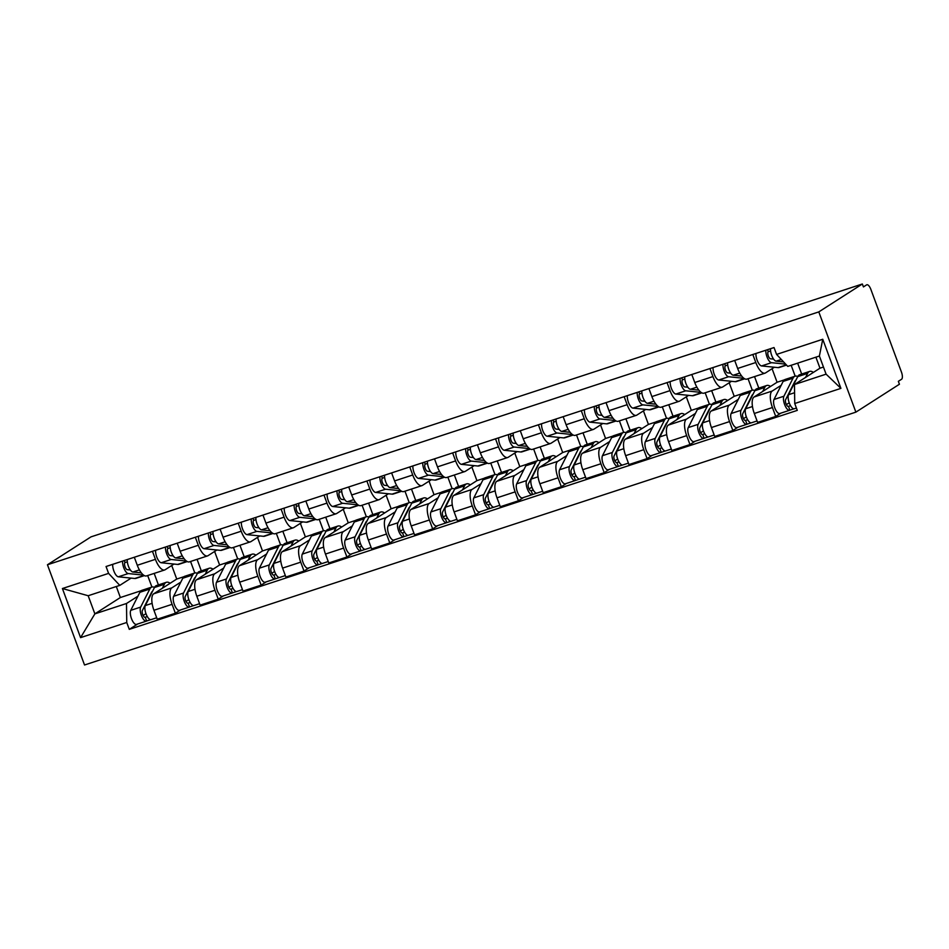 <?xml version="1.0" encoding="UTF-8"?>
<svg xmlns="http://www.w3.org/2000/svg" width="949" height="949" viewBox="0 0 949 949"><rect width="100%" height="100%" fill="white"/><g stroke="black" fill="none" stroke-linecap="round" stroke-linejoin="round"><path stroke-width="1.42" d="M866.84 284.771A6.263 2.384 71.8 0 0 866.627 284.866L866.84 284.771A6.263 2.384 71.8 0 1 870.862 289.398L901.455 372.103A6.263 2.384 71.8 0 1 901.55 379.268L898.347 381.32L899.427 384.238L855.879 412.139L818.797 311.901L47.45 564.762L91.009 536.861L862.344 284L818.797 311.901M47.45 564.762L84.532 665L855.879 412.139M862.344 284L863.436 286.918L866.627 284.866M171.722 565.521L176.728 579.056L153.714 593.801A14.389 5.48 71.8 0 0 153.94 610.278L157.237 619.199L175.375 613.244L172.077 604.335A14.389 5.48 -108.2 0 1 171.852 587.846L180.808 582.117M155.422 559.329L137.285 565.272A14.389 5.48 71.8 0 0 146.514 575.913L164.663 569.969A14.389 5.48 -108.2 0 1 155.422 559.329L152.457 551.31M137.285 565.272L134.319 557.253M180.524 609.946L175.375 613.244M197.06 559.341L201.307 570.847M174.011 564.05L165.15 569.732A14.389 5.48 -108.2 0 1 164.663 569.969M194.818 572.982L190.559 561.476M214.604 551.464L219.61 564.999L196.597 579.744A14.389 5.48 71.8 0 0 196.823 596.221L200.12 605.142L218.258 599.187L214.96 590.278A14.389 5.48 -108.2 0 1 214.735 573.789L223.691 568.06M177.202 543.196L180.168 551.215A14.389 5.48 71.8 0 0 189.397 561.855L207.546 555.9A14.389 5.48 -108.2 0 1 198.317 545.272L195.34 537.253M223.406 595.889L218.258 599.187M239.943 545.284L244.19 556.79M216.894 549.993L208.033 555.675A14.389 5.48 -108.2 0 1 207.546 555.9M237.701 558.925L233.442 547.419M257.487 537.407L262.493 550.942L239.48 565.687A14.389 5.48 71.8 0 0 239.706 582.164L243.003 591.085L261.141 585.13L257.843 576.221A14.389 5.48 -108.2 0 1 257.618 559.732L266.574 554.002M220.085 529.139L223.051 537.158A14.389 5.48 71.8 0 0 232.28 547.798L250.429 541.843A14.389 5.48 -108.2 0 1 241.2 531.215L238.223 523.196M266.289 581.832L261.141 585.13M282.826 531.226L287.072 542.733M259.777 535.936L250.916 541.618A14.389 5.48 -108.2 0 1 250.429 541.843M280.584 544.868L276.325 533.362M300.37 523.35L305.376 536.885L282.363 551.63A14.389 5.48 71.8 0 0 282.588 568.107L285.886 577.028L304.024 571.073L300.726 562.164A14.389 5.48 -108.2 0 1 300.501 545.675L309.457 539.934M262.968 515.082L265.934 523.101A14.389 5.48 71.8 0 0 275.163 533.741L293.312 527.786A14.389 5.48 -108.2 0 1 284.083 517.158L281.106 509.139M309.172 567.775L304.024 571.073M325.709 517.169L329.955 528.676M302.66 521.879L293.799 527.561A14.389 5.48 -108.2 0 1 293.312 527.786M323.467 530.811L319.208 519.293M343.253 509.293L348.259 522.828L325.246 537.561A14.389 5.48 71.8 0 0 325.471 554.05L328.769 562.971L346.907 557.016L343.609 548.107A14.389 5.48 -108.2 0 1 343.384 531.618L352.34 525.876M305.851 501.025L308.816 509.044A14.389 5.48 71.8 0 0 318.045 519.684L336.195 513.729A14.389 5.48 -108.2 0 1 326.966 503.1L323.989 495.07M352.055 553.718L346.907 557.016M368.592 503.112L372.838 514.619M345.543 507.822L336.681 513.504A14.389 5.48 -108.2 0 1 336.195 513.729M366.35 516.754L362.091 505.236M386.136 495.236L391.142 508.771L368.129 523.504A14.389 5.48 71.8 0 0 368.354 539.993L371.652 548.913L389.79 542.958L386.492 534.05A14.389 5.48 -108.2 0 1 386.267 517.561L395.223 511.819M348.734 486.967L351.699 494.987A14.389 5.48 71.8 0 0 360.928 505.627L379.078 499.672A14.389 5.48 -108.2 0 1 369.849 489.043L366.872 481.013M394.938 539.661L389.79 542.958M411.475 489.055L415.721 500.562M388.426 493.765L379.564 499.447A14.389 5.48 -108.2 0 1 379.078 499.672M409.233 502.697L404.974 491.179M429.019 481.179L434.025 494.702L411.012 509.447A14.389 5.48 71.8 0 0 411.237 525.936L414.535 534.845L432.673 528.901L429.375 519.993A14.389 5.48 -108.2 0 1 429.15 503.504L438.106 497.762M391.617 472.91L394.582 480.929A14.389 5.48 71.8 0 0 403.811 491.57L421.961 485.615A14.389 5.48 -108.2 0 1 412.732 474.986L409.754 466.955M437.821 525.604L432.673 528.901M454.357 474.998L458.604 486.505M431.309 479.708L422.447 485.378A14.389 5.48 -108.2 0 1 421.961 485.615M452.115 488.64L447.857 477.122M471.902 467.122L476.908 480.645L453.895 495.39A14.389 5.48 71.8 0 0 454.12 511.879L457.418 520.787L475.556 514.844L472.258 505.936A14.389 5.48 -108.2 0 1 472.033 489.447L480.989 483.705M434.5 458.853L437.465 466.872A14.389 5.48 71.8 0 0 446.694 477.501L464.844 471.558A14.389 5.48 -108.2 0 1 455.615 460.917L452.637 452.898M480.704 511.547L475.556 514.844M497.24 460.941L501.487 472.448M474.192 465.651L465.33 471.321A14.389 5.48 -108.2 0 1 464.844 471.558M494.998 474.583L490.74 463.065M514.785 453.064L519.791 466.588L496.778 481.333A14.389 5.48 71.8 0 0 497.003 497.822L500.301 506.73L518.439 500.787L515.141 491.879A14.389 5.48 -108.2 0 1 514.916 475.39L523.872 469.648M477.383 444.796L480.348 452.815A14.389 5.48 71.8 0 0 489.577 463.444L507.727 457.501A14.389 5.48 -108.2 0 1 498.498 446.86L495.52 438.841M523.587 497.49L518.439 500.787M540.123 446.884L544.37 458.391M517.075 451.594L508.213 457.264A14.389 5.48 -108.2 0 1 507.727 457.501M537.881 460.526L533.635 449.007M557.668 438.996L562.674 452.531L539.661 467.276A14.389 5.48 71.8 0 0 539.886 483.765L543.184 492.673L561.322 486.73L558.024 477.81A14.389 5.48 -108.2 0 1 557.798 461.333L566.755 455.591M520.266 430.739L523.231 438.758A14.389 5.48 71.8 0 0 532.46 449.387L550.61 443.444A14.389 5.48 -108.2 0 1 541.381 432.803L538.403 424.784M566.47 483.432L561.322 486.73M583.006 432.827L587.253 444.334M559.957 437.525L551.096 443.207A14.389 5.48 -108.2 0 1 550.61 443.444M580.764 446.457L576.518 434.95M600.551 424.938L605.557 438.474L582.544 453.219A14.389 5.48 71.8 0 0 582.769 469.708L586.067 478.616L604.205 472.673L600.907 463.753A14.389 5.48 -108.2 0 1 600.681 447.276L609.638 441.534M563.148 416.67L566.114 424.701A14.389 5.48 71.8 0 0 575.343 435.33L593.493 429.387A14.389 5.48 -108.2 0 1 584.264 418.746L581.286 410.727M609.353 469.375L604.205 472.673M625.889 418.77L630.148 430.277M602.84 423.468L593.979 429.15A14.389 5.48 -108.2 0 1 593.493 429.387M623.647 432.4L619.4 420.893M643.434 410.881L648.44 424.417L625.427 439.162A14.389 5.48 71.8 0 0 625.652 455.65L628.95 464.559L647.088 458.616L643.79 449.696A14.389 5.48 -108.2 0 1 643.564 433.219L652.521 427.477M606.031 402.613L608.997 410.644A14.389 5.48 71.8 0 0 618.226 421.273L636.376 415.33A14.389 5.48 -108.2 0 1 627.147 404.689L624.169 396.67M652.236 455.318L647.088 458.616M668.772 404.713L673.031 416.22M645.723 409.41L636.862 415.093A14.389 5.48 -108.2 0 1 636.376 415.33M666.53 418.343L662.283 406.836M686.317 396.824L691.323 410.359L668.31 425.105A14.389 5.48 71.8 0 0 668.535 441.593L671.833 450.502L689.97 444.559L686.673 435.638A14.389 5.48 -108.2 0 1 686.447 419.161L695.403 413.42M648.914 388.556L651.88 396.587A14.389 5.48 71.8 0 0 661.109 407.216L679.259 401.273A14.389 5.48 -108.2 0 1 670.03 390.632L667.052 382.613M695.119 441.249L689.97 444.559M711.655 390.656L715.914 402.162M688.606 395.353L679.745 401.036A14.389 5.48 -108.2 0 1 679.259 401.273M709.413 404.286L705.166 392.779M729.2 382.767L734.206 396.302L711.192 411.047A14.389 5.48 71.8 0 0 711.418 427.536L714.716 436.445L732.853 430.502L729.556 421.581A14.389 5.48 -108.2 0 1 729.33 405.104L738.286 399.363M691.797 374.499L694.763 382.518A14.389 5.48 71.8 0 0 703.992 393.159L722.142 387.216A14.389 5.48 -108.2 0 1 712.913 376.575L709.935 368.556M738.002 427.192L732.853 430.502M754.538 376.587L758.797 388.105M731.489 381.296L722.628 386.978A14.389 5.48 -108.2 0 1 722.142 387.216M752.296 390.229L748.049 378.722M772.083 368.71L777.089 382.245L754.075 396.99A14.389 5.48 71.8 0 0 754.301 413.479L757.599 422.388L775.736 416.445L772.439 407.524A14.389 5.48 -108.2 0 1 772.213 391.035L781.169 385.306M734.68 360.442L737.646 368.461A14.389 5.48 71.8 0 0 746.875 379.102L765.024 373.159A14.389 5.48 -108.2 0 1 755.795 362.518L752.818 354.499M780.885 413.135L775.736 416.445M797.646 363.159L801.68 374.048M774.372 367.239L765.511 372.921A14.389 5.48 -108.2 0 1 765.024 373.159M795.179 376.172L791.158 365.294M777.089 382.245L784.408 379.849M734.206 396.302L741.525 393.906M691.323 410.359L698.642 407.963M648.44 424.417L655.759 422.02M605.557 438.474L612.876 436.077M562.674 452.531L569.993 450.134M519.791 466.588L527.11 464.191M476.908 480.645L484.227 478.249M434.025 494.702L441.344 492.306M391.142 508.771L398.461 506.363M348.259 522.828L355.578 520.42M305.376 536.885L312.696 534.477M262.493 550.942L269.813 548.546M219.61 564.999L226.93 562.603M176.728 579.056L184.047 576.66M116.3 586.518L120.369 597.526L94.876 613.861L126.49 603.493L137.925 596.174M120.369 597.526L141.164 590.717M131.128 578.107L119.788 585.379L88.174 595.735L94.876 613.861L80.57 637.633L62.409 588.534L108.589 573.386L119.788 585.379M151.935 587.04L147.676 575.533M815.903 357.18L819.972 368.188L794.479 384.523L826.093 374.155L819.39 356.029L787.777 366.397L776.579 354.416L774.028 347.548L106.051 566.517L108.589 573.386M776.579 354.416L822.759 339.267L840.921 388.366L794.74 403.515L794.479 384.523M126.49 603.493L126.751 622.485L129.289 629.353L797.279 410.383L794.74 403.515M126.751 622.485L80.57 637.633M819.972 368.188L823.459 367.049M137.641 624.003L129.289 629.353M154.177 573.398L158.424 584.916M62.409 588.534L88.174 595.735M826.093 374.155L840.921 388.366M819.39 356.029L822.759 339.267M141.342 572.888L132.931 572.022A7.817 2.977 -108.2 0 1 128.934 567.455A7.817 2.977 -108.2 0 1 127.296 559.554M130.357 569.981L127.249 569.661A3.76 1.435 -108.2 0 1 124.924 566.387A3.76 1.435 -108.2 0 1 125.031 562.567L127.344 561.808M144.367 575.616L136.004 578.356A18.778 7.153 -108.2 0 1 134.782 578.487L118.352 576.802A7.817 2.977 -108.2 0 1 114.366 572.223A7.817 2.977 -108.2 0 1 112.729 564.335M143.56 575.13L128.257 573.552A7.817 2.977 -108.2 0 1 124.26 568.985A7.817 2.977 -108.2 0 1 122.623 561.084M125.031 562.567L124.283 560.551M152.611 591.168A14.71 5.599 71.8 0 0 151.496 592.484L142.374 610.539A3.76 1.435 71.8 0 0 142.825 614.798A3.76 1.435 71.8 0 0 145.114 617.277A3.76 1.435 71.8 0 0 145.244 617.218L146.644 621.014A7.817 2.977 71.8 0 1 146.383 621.144L136.49 624.383A7.817 2.977 71.8 0 1 131.709 619.211A7.817 2.977 71.8 0 1 130.76 610.337L139.894 592.283A18.778 7.153 71.8 0 1 141.935 590.314L151.828 587.075A18.778 7.153 71.8 0 0 149.788 589.044L140.654 607.099A7.817 2.977 71.8 0 0 141.603 615.972A7.817 2.977 71.8 0 0 146.383 621.144M154.521 587.395A18.778 7.153 71.8 0 0 151.828 587.075M145.98 613.647L143.133 615.474M147.297 616.542L144.972 617.301M170.156 583.255A18.778 7.153 71.8 0 0 166.395 582.295L156.502 585.545A18.778 7.153 71.8 0 0 154.462 587.514L145.327 605.557A7.817 2.977 71.8 0 0 146.276 614.442A7.817 2.977 71.8 0 0 151.057 619.614L156.704 617.763M166.395 582.295A18.778 7.153 71.8 0 0 164.355 584.264L162.326 588.273M150.761 619.661L146.644 621.014M184.225 558.831L175.814 557.965A7.817 2.977 -108.2 0 1 171.816 553.397A7.817 2.977 -108.2 0 1 170.179 545.497M173.24 555.924L170.132 555.604A3.76 1.435 -108.2 0 1 167.807 552.33A3.76 1.435 -108.2 0 1 167.914 548.51L170.227 547.751M187.25 561.559L178.887 564.299A18.778 7.153 -108.2 0 1 177.665 564.43L161.235 562.745A7.817 2.977 -108.2 0 1 157.249 558.166A7.817 2.977 -108.2 0 1 155.612 550.278M186.443 561.061L171.14 559.495A7.817 2.977 -108.2 0 1 167.143 554.928A7.817 2.977 -108.2 0 1 165.506 547.027M167.914 548.51L167.166 546.482M227.108 544.773L218.697 543.907A7.817 2.977 -108.2 0 1 214.699 539.34A7.817 2.977 -108.2 0 1 213.062 531.44M216.123 541.867L213.015 541.547A3.76 1.435 -108.2 0 1 210.69 538.273A3.76 1.435 -108.2 0 1 210.797 534.453L213.11 533.694M230.132 547.502L221.769 550.242A18.778 7.153 -108.2 0 1 220.548 550.373L204.118 548.688A7.817 2.977 -108.2 0 1 200.132 544.109A7.817 2.977 -108.2 0 1 198.495 536.221M229.326 547.004L214.023 545.438A7.817 2.977 -108.2 0 1 210.026 540.871A7.817 2.977 -108.2 0 1 208.389 532.97M210.797 534.453L210.049 532.425M269.99 530.716L261.58 529.85A7.817 2.977 -108.2 0 1 257.582 525.283A7.817 2.977 -108.2 0 1 255.945 517.383M259.006 527.81L255.898 527.49A3.76 1.435 -108.2 0 1 253.573 524.216A3.76 1.435 -108.2 0 1 253.68 520.384L255.993 519.625M273.015 533.445L264.652 536.185A18.778 7.153 -108.2 0 1 263.431 536.304L247.001 534.631A7.817 2.977 -108.2 0 1 243.015 530.052A7.817 2.977 -108.2 0 1 241.378 522.164M272.209 532.947L256.906 531.381A7.817 2.977 -108.2 0 1 252.909 526.814A7.817 2.977 -108.2 0 1 251.271 518.913M253.68 520.384L252.932 518.368M195.494 577.111A14.71 5.599 71.8 0 0 194.379 578.427L185.257 596.47A3.76 1.435 71.8 0 0 185.707 600.741A3.76 1.435 71.8 0 0 187.997 603.22A3.76 1.435 71.8 0 0 188.127 603.161L189.527 606.957A7.817 2.977 71.8 0 1 189.266 607.087L179.373 610.326A7.817 2.977 71.8 0 1 174.592 605.154A7.817 2.977 71.8 0 1 173.643 596.28L182.777 578.226A18.778 7.153 71.8 0 1 184.818 576.257L194.711 573.018A18.778 7.153 71.8 0 0 192.671 574.987L183.537 593.042A7.817 2.977 71.8 0 0 184.486 601.915A7.817 2.977 71.8 0 0 189.266 607.087M197.404 573.338A18.778 7.153 71.8 0 0 194.711 573.018M188.863 599.59L186.016 601.417M190.18 602.485L187.855 603.244M213.039 569.198A18.778 7.153 71.8 0 0 209.278 568.237L199.385 571.488A18.778 7.153 71.8 0 0 197.345 573.457L188.21 591.5A7.817 2.977 71.8 0 0 189.159 600.385A7.817 2.977 71.8 0 0 193.94 605.557L199.587 603.706M209.278 568.237A18.778 7.153 71.8 0 0 207.238 570.207L205.209 574.216M193.655 605.604L189.527 606.957M238.377 563.054A14.71 5.599 71.8 0 0 237.262 564.37L228.14 582.413A3.76 1.435 71.8 0 0 228.59 586.684A3.76 1.435 71.8 0 0 230.88 589.163A3.76 1.435 71.8 0 0 231.01 589.104L232.41 592.9A7.817 2.977 71.8 0 1 232.149 593.03L222.256 596.269A7.817 2.977 71.8 0 1 217.475 591.097A7.817 2.977 71.8 0 1 216.526 582.223L225.66 564.169A18.778 7.153 71.8 0 1 227.701 562.199L237.594 558.961A18.778 7.153 71.8 0 0 235.554 560.93L226.42 578.973A7.817 2.977 71.8 0 0 227.369 587.858A7.817 2.977 71.8 0 0 232.149 593.03M240.287 559.281A18.778 7.153 71.8 0 0 237.594 558.961M231.746 585.533L228.899 587.36M233.063 588.427L230.737 589.187M255.922 555.141A18.778 7.153 71.8 0 0 252.161 554.18L242.268 557.431A18.778 7.153 71.8 0 0 240.227 559.4L231.093 577.443A7.817 2.977 71.8 0 0 232.042 586.316A7.817 2.977 71.8 0 0 236.823 591.5L242.47 589.649M252.161 554.18A18.778 7.153 71.8 0 0 250.121 556.15L248.092 560.159M236.538 591.547L232.41 592.9M281.26 548.996A14.71 5.599 71.8 0 0 280.145 550.313L271.023 568.356A3.76 1.435 71.8 0 0 271.473 572.615A3.76 1.435 71.8 0 0 273.763 575.106A3.76 1.435 71.8 0 0 273.893 575.047L275.293 578.843A7.817 2.977 71.8 0 1 275.032 578.973L265.139 582.212A7.817 2.977 71.8 0 1 260.358 577.039A7.817 2.977 71.8 0 1 259.409 568.166L268.543 550.112A18.778 7.153 71.8 0 1 270.584 548.142L280.477 544.904A18.778 7.153 71.8 0 0 278.437 546.873L269.302 564.916A7.817 2.977 71.8 0 0 270.251 573.801A7.817 2.977 71.8 0 0 275.032 578.973M283.17 545.224A18.778 7.153 71.8 0 0 280.477 544.904M274.629 571.476L271.782 573.303M275.945 574.37L273.62 575.13M298.805 541.084A18.778 7.153 71.8 0 0 295.044 540.123L285.151 543.374A18.778 7.153 71.8 0 0 283.11 545.331L273.976 563.386A7.817 2.977 71.8 0 0 274.925 572.259A7.817 2.977 71.8 0 0 279.706 577.431L285.352 575.58M295.044 540.123A18.778 7.153 71.8 0 0 293.004 542.093L290.975 546.102M279.421 577.49L275.293 578.843M312.873 516.659L304.463 515.793A7.817 2.977 -108.2 0 1 300.465 511.226A7.817 2.977 -108.2 0 1 298.828 503.326M301.889 513.753L298.781 513.433A3.76 1.435 -108.2 0 1 296.456 510.159A3.76 1.435 -108.2 0 1 296.562 506.327L298.876 505.568M315.898 519.388L307.535 522.128A18.778 7.153 -108.2 0 1 306.313 522.247L289.884 520.562A7.817 2.977 -108.2 0 1 285.898 515.995A7.817 2.977 -108.2 0 1 284.261 508.095M315.092 518.889L299.789 517.324A7.817 2.977 -108.2 0 1 295.791 512.757A7.817 2.977 -108.2 0 1 294.154 504.856M296.562 506.327L295.815 504.31M355.756 502.59L347.346 501.736A7.817 2.977 -108.2 0 1 343.348 497.169A7.817 2.977 -108.2 0 1 341.711 489.269M344.772 499.696L341.664 499.376A3.76 1.435 -108.2 0 1 339.339 496.102A3.76 1.435 -108.2 0 1 339.445 492.27L341.759 491.511M358.781 505.331L350.418 508.071A18.778 7.153 -108.2 0 1 349.196 508.19L332.767 506.505A7.817 2.977 -108.2 0 1 328.781 501.938A7.817 2.977 -108.2 0 1 327.144 494.038M357.975 504.832L342.672 503.267A7.817 2.977 -108.2 0 1 338.674 498.7A7.817 2.977 -108.2 0 1 337.037 490.799M339.445 492.27L338.698 490.253M324.143 534.939A14.71 5.599 71.8 0 0 323.028 536.244L313.905 554.299A3.76 1.435 71.8 0 0 314.356 558.558A3.76 1.435 71.8 0 0 316.646 561.049A3.76 1.435 71.8 0 0 316.776 560.989L318.176 564.785A7.817 2.977 71.8 0 1 317.915 564.916L308.022 568.154A7.817 2.977 71.8 0 1 303.241 562.982A7.817 2.977 71.8 0 1 302.292 554.109L311.426 536.055A18.778 7.153 71.8 0 1 313.467 534.085L323.36 530.847A18.778 7.153 71.8 0 0 321.32 532.816L312.197 550.859A7.817 2.977 71.8 0 0 313.134 559.732A7.817 2.977 71.8 0 0 317.915 564.916M326.053 531.167A18.778 7.153 71.8 0 0 323.36 530.847M317.512 557.419L314.665 559.246M318.828 560.313L316.503 561.073M341.687 527.027A18.778 7.153 71.8 0 0 337.927 526.066L328.034 529.317A18.778 7.153 71.8 0 0 325.993 531.274L316.859 549.329A7.817 2.977 71.8 0 0 317.808 558.202A7.817 2.977 71.8 0 0 322.589 563.374L328.235 561.523M337.927 526.066A18.778 7.153 71.8 0 0 335.887 528.035L333.858 532.045M322.304 563.433L318.176 564.785M367.026 520.882A14.71 5.599 71.8 0 0 365.911 522.187L356.788 540.242A3.76 1.435 71.8 0 0 357.239 544.501A3.76 1.435 71.8 0 0 359.529 546.992A3.76 1.435 71.8 0 0 359.659 546.921L361.059 550.728A7.817 2.977 71.8 0 1 360.798 550.847L350.905 554.097A7.817 2.977 71.8 0 1 346.124 548.925A7.817 2.977 71.8 0 1 345.175 540.052L354.309 521.997A18.778 7.153 71.8 0 1 356.349 520.028L366.243 516.79A18.778 7.153 71.8 0 0 364.202 518.747L355.08 536.802A7.817 2.977 71.8 0 0 356.017 545.675A7.817 2.977 71.8 0 0 360.798 550.847M368.936 517.11A18.778 7.153 71.8 0 0 366.243 516.79M360.395 543.362L357.548 545.189M361.711 546.256L359.386 547.015M384.57 512.97A18.778 7.153 71.8 0 0 380.81 512.009L370.917 515.26A18.778 7.153 71.8 0 0 368.876 517.217L359.742 535.272A7.817 2.977 71.8 0 0 360.691 544.145A7.817 2.977 71.8 0 0 365.472 549.317L371.118 547.466M380.81 512.009A18.778 7.153 71.8 0 0 378.77 513.978L376.741 517.988M365.187 549.376L361.059 550.728M398.639 488.533L390.229 487.679A7.817 2.977 -108.2 0 1 386.231 483.1A7.817 2.977 -108.2 0 1 384.594 475.212M387.655 485.639L384.547 485.319A3.76 1.435 -108.2 0 1 382.222 482.045A3.76 1.435 -108.2 0 1 382.328 478.213L384.642 477.454M401.664 491.274L393.301 494.014A18.778 7.153 -108.2 0 1 392.079 494.132L375.65 492.448A7.817 2.977 -108.2 0 1 371.664 487.881A7.817 2.977 -108.2 0 1 370.027 479.98M400.858 490.775L385.555 489.209A7.817 2.977 -108.2 0 1 381.557 484.642A7.817 2.977 -108.2 0 1 379.92 476.742M382.328 478.213L381.581 476.196M441.522 474.476L433.112 473.622A7.817 2.977 -108.2 0 1 429.114 469.043A7.817 2.977 -108.2 0 1 427.477 461.155M430.538 471.582L427.43 471.262A3.76 1.435 -108.2 0 1 425.105 467.987A3.76 1.435 -108.2 0 1 425.211 464.156L427.524 463.397M444.547 477.217L436.184 479.957A18.778 7.153 -108.2 0 1 434.962 480.075L418.533 478.391A7.817 2.977 -108.2 0 1 414.547 473.824A7.817 2.977 -108.2 0 1 412.91 465.923M443.741 476.718L428.438 475.152A7.817 2.977 -108.2 0 1 424.44 470.585A7.817 2.977 -108.2 0 1 422.803 462.685M425.211 464.156L424.464 462.139M484.405 460.419L475.995 459.565A7.817 2.977 -108.2 0 1 471.997 454.986A7.817 2.977 -108.2 0 1 470.36 447.098M473.421 457.525L470.313 457.204A3.76 1.435 -108.2 0 1 467.987 453.93A3.76 1.435 -108.2 0 1 468.094 450.099L470.407 449.34M487.43 463.159L479.067 465.9A18.778 7.153 -108.2 0 1 477.845 466.018L461.416 464.334A7.817 2.977 -108.2 0 1 457.43 459.767A7.817 2.977 -108.2 0 1 455.793 451.866M486.623 462.661L471.321 461.095A7.817 2.977 -108.2 0 1 467.323 456.528A7.817 2.977 -108.2 0 1 465.686 448.628M468.094 450.099L467.347 448.082M527.288 446.362L518.878 445.508A7.817 2.977 -108.2 0 1 514.88 440.929A7.817 2.977 -108.2 0 1 513.243 433.041M516.303 443.456L513.195 443.147A3.76 1.435 -108.2 0 1 510.87 439.873A3.76 1.435 -108.2 0 1 510.977 436.042L513.29 435.283M530.313 449.102L521.95 451.843A18.778 7.153 -108.2 0 1 520.728 451.961L504.299 450.277A7.817 2.977 -108.2 0 1 500.313 445.71A7.817 2.977 -108.2 0 1 498.676 437.809M529.506 448.604L514.204 447.038A7.817 2.977 -108.2 0 1 510.206 442.459A7.817 2.977 -108.2 0 1 508.569 434.571M510.977 436.042L510.23 434.025M570.171 432.305L561.761 431.439A7.817 2.977 -108.2 0 1 557.763 426.872A7.817 2.977 -108.2 0 1 556.126 418.972M559.186 429.399L556.078 429.09A3.76 1.435 -108.2 0 1 553.753 425.816A3.76 1.435 -108.2 0 1 553.86 421.985L556.173 421.226M573.196 435.045L564.833 437.786A18.778 7.153 -108.2 0 1 563.611 437.904L547.182 436.22A7.817 2.977 -108.2 0 1 543.196 431.653A7.817 2.977 -108.2 0 1 541.559 423.752M572.389 434.547L557.087 432.981A7.817 2.977 -108.2 0 1 553.089 428.402A7.817 2.977 -108.2 0 1 551.452 420.514M553.86 421.985L553.113 419.968M613.054 418.248L604.643 417.382A7.817 2.977 -108.2 0 1 600.646 412.815A7.817 2.977 -108.2 0 1 599.009 404.915M602.069 415.342L598.961 415.021A3.76 1.435 -108.2 0 1 596.636 411.759A3.76 1.435 -108.2 0 1 596.743 407.928L599.056 407.168M616.079 420.988L607.716 423.728A18.778 7.153 -108.2 0 1 606.494 423.847L590.064 422.163A7.817 2.977 -108.2 0 1 586.079 417.596A7.817 2.977 -108.2 0 1 584.442 409.695M615.272 420.49L599.97 418.924A7.817 2.977 -108.2 0 1 595.972 414.345A7.817 2.977 -108.2 0 1 594.335 406.457M596.743 407.928L595.996 405.911M655.937 404.191L647.526 403.325A7.817 2.977 -108.2 0 1 643.529 398.758A7.817 2.977 -108.2 0 1 641.892 390.858M644.952 401.285L641.844 400.964A3.76 1.435 -108.2 0 1 639.519 397.702A3.76 1.435 -108.2 0 1 639.626 393.871L641.939 393.111M658.962 406.931L650.599 409.671A18.778 7.153 -108.2 0 1 649.377 409.79L632.947 408.106A7.817 2.977 -108.2 0 1 628.962 403.539A7.817 2.977 -108.2 0 1 627.325 395.638M658.155 406.433L642.853 404.855A7.817 2.977 -108.2 0 1 638.855 400.288A7.817 2.977 -108.2 0 1 637.218 392.4M639.626 393.871L638.879 391.854M698.82 390.134L690.409 389.268A7.817 2.977 -108.2 0 1 686.412 384.701A7.817 2.977 -108.2 0 1 684.775 376.8M687.835 387.228L684.727 386.907A3.76 1.435 -108.2 0 1 682.402 383.645A3.76 1.435 -108.2 0 1 682.509 379.814L684.822 379.054M701.845 392.874L693.482 395.614A18.778 7.153 -108.2 0 1 692.26 395.733L675.83 394.049A7.817 2.977 -108.2 0 1 671.845 389.481A7.817 2.977 -108.2 0 1 670.208 381.581M701.038 392.376L685.736 390.798A7.817 2.977 -108.2 0 1 681.738 386.231A7.817 2.977 -108.2 0 1 680.101 378.331M682.509 379.814L681.762 377.797M409.909 506.825A14.71 5.599 71.8 0 0 408.794 508.13L399.671 526.185A3.76 1.435 71.8 0 0 400.122 530.444A3.76 1.435 71.8 0 0 402.412 532.935A3.76 1.435 71.8 0 0 402.542 532.864L403.942 536.671A7.817 2.977 71.8 0 1 403.681 536.79L393.788 540.04A7.817 2.977 71.8 0 1 389.007 534.868A7.817 2.977 71.8 0 1 388.058 525.995L397.192 507.94A18.778 7.153 71.8 0 1 399.232 505.971L409.126 502.733A18.778 7.153 71.8 0 0 407.085 504.69L397.963 522.745A7.817 2.977 71.8 0 0 398.9 531.618A7.817 2.977 71.8 0 0 403.681 536.79M411.819 503.053A18.778 7.153 71.8 0 0 409.126 502.733M403.278 529.305L400.431 531.132M404.594 532.199L402.269 532.958M427.453 498.913A18.778 7.153 71.8 0 0 423.693 497.952L413.8 501.191A18.778 7.153 71.8 0 0 411.759 503.16L402.625 521.215A7.817 2.977 71.8 0 0 403.574 530.088A7.817 2.977 71.8 0 0 408.355 535.26L414.001 533.409M423.693 497.952A18.778 7.153 71.8 0 0 421.653 499.921L419.624 503.931M408.07 535.319L403.942 536.671M452.792 492.768A14.71 5.599 71.8 0 0 451.677 494.073L442.554 512.128A3.76 1.435 71.8 0 0 443.005 516.386A3.76 1.435 71.8 0 0 445.295 518.878A3.76 1.435 71.8 0 0 445.425 518.806L446.825 522.614A7.817 2.977 71.8 0 1 446.564 522.733L436.67 525.983A7.817 2.977 71.8 0 1 431.89 520.811A7.817 2.977 71.8 0 1 430.941 511.938L440.075 493.883A18.778 7.153 71.8 0 1 442.115 491.914L452.009 488.676A18.778 7.153 71.8 0 0 449.968 490.633L440.846 508.688A7.817 2.977 71.8 0 0 441.783 517.561A7.817 2.977 71.8 0 0 446.564 522.733M454.701 488.996A18.778 7.153 71.8 0 0 452.009 488.676M446.16 515.248L443.313 517.075M447.477 518.142L445.152 518.901M470.336 484.856A18.778 7.153 71.8 0 0 466.576 483.895L456.683 487.134A18.778 7.153 71.8 0 0 454.642 489.103L445.508 507.157A7.817 2.977 71.8 0 0 446.457 516.031A7.817 2.977 71.8 0 0 451.238 521.203L456.884 519.352M466.576 483.895A18.778 7.153 71.8 0 0 464.536 485.864L462.507 489.874M450.953 521.262L446.825 522.614M495.675 478.711A14.71 5.599 71.8 0 0 494.559 480.016L485.437 498.071A3.76 1.435 71.8 0 0 485.888 502.329A3.76 1.435 71.8 0 0 488.177 504.809A3.76 1.435 71.8 0 0 488.308 504.749L489.708 508.557A7.817 2.977 71.8 0 1 489.447 508.676L479.553 511.926A7.817 2.977 71.8 0 1 474.773 506.754A7.817 2.977 71.8 0 1 473.824 497.881L482.958 479.826A18.778 7.153 71.8 0 1 484.998 477.857L494.892 474.619A18.778 7.153 71.8 0 0 492.851 476.576L483.729 494.631A7.817 2.977 71.8 0 0 484.666 503.504A7.817 2.977 71.8 0 0 489.447 508.676M497.584 474.939A18.778 7.153 71.8 0 0 494.892 474.619M489.043 501.191L486.196 503.006M490.36 504.085L488.035 504.844M513.219 470.799A18.778 7.153 71.8 0 0 509.459 469.838L499.565 473.077A18.778 7.153 71.8 0 0 497.525 475.046L488.391 493.1A7.817 2.977 71.8 0 0 489.34 501.974A7.817 2.977 71.8 0 0 494.121 507.146L499.767 505.295M509.459 469.838A18.778 7.153 71.8 0 0 507.418 471.807L505.39 475.817M493.836 507.205L489.708 508.557M538.558 464.642A14.71 5.599 71.8 0 0 537.442 465.959L528.32 484.014A3.76 1.435 71.8 0 0 528.771 488.272A3.76 1.435 71.8 0 0 531.06 490.752A3.76 1.435 71.8 0 0 531.191 490.692L532.591 494.5A7.817 2.977 71.8 0 1 532.33 494.619L522.436 497.869A7.817 2.977 71.8 0 1 517.656 492.697A7.817 2.977 71.8 0 1 516.707 483.824L525.841 465.769A18.778 7.153 71.8 0 1 527.881 463.8L537.775 460.55A18.778 7.153 71.8 0 0 535.734 462.519L526.612 480.574A7.817 2.977 71.8 0 0 527.549 489.447A7.817 2.977 71.8 0 0 532.33 494.619M540.467 460.87A18.778 7.153 71.8 0 0 537.775 460.55M531.926 487.134L529.079 488.949M533.243 490.028L530.918 490.787M556.102 456.742A18.778 7.153 71.8 0 0 552.342 455.781L542.448 459.019A18.778 7.153 71.8 0 0 540.408 460.989L531.274 479.043A7.817 2.977 71.8 0 0 532.223 487.916A7.817 2.977 71.8 0 0 537.004 493.089L542.65 491.238M552.342 455.781A18.778 7.153 71.8 0 0 550.301 457.75L548.273 461.76M536.719 493.148L532.591 494.5M581.44 450.585A14.71 5.599 71.8 0 0 580.325 451.902L571.203 469.957A3.76 1.435 71.8 0 0 571.654 474.215A3.76 1.435 71.8 0 0 573.943 476.695A3.76 1.435 71.8 0 0 574.074 476.635L575.474 480.431A7.817 2.977 71.8 0 1 575.213 480.562L565.319 483.812A7.817 2.977 71.8 0 1 560.539 478.64A7.817 2.977 71.8 0 1 559.59 469.755L568.724 451.712A18.778 7.153 71.8 0 1 570.764 449.743L580.658 446.493A18.778 7.153 71.8 0 0 578.617 448.462L569.495 466.517A7.817 2.977 71.8 0 0 570.432 475.39A7.817 2.977 71.8 0 0 575.213 480.562M583.35 446.813A18.778 7.153 71.8 0 0 580.658 446.493M574.809 473.077L571.962 474.891M576.126 475.971L573.801 476.73M598.985 442.685A18.778 7.153 71.8 0 0 595.225 441.724L585.331 444.962A18.778 7.153 71.8 0 0 583.291 446.932L574.157 464.986A7.817 2.977 71.8 0 0 575.106 473.859A7.817 2.977 71.8 0 0 579.886 479.031L585.533 477.181M595.225 441.724A18.778 7.153 71.8 0 0 593.184 443.693L591.156 447.703M579.602 479.091L575.474 480.431M624.323 436.528A14.71 5.599 71.8 0 0 623.208 437.845L614.086 455.9A3.76 1.435 71.8 0 0 614.537 460.158A3.76 1.435 71.8 0 0 616.826 462.637A3.76 1.435 71.8 0 0 616.957 462.578L618.357 466.374A7.817 2.977 71.8 0 1 618.096 466.505L608.202 469.755A7.817 2.977 71.8 0 1 603.422 464.583A7.817 2.977 71.8 0 1 602.473 455.698L611.607 437.655A18.778 7.153 71.8 0 1 613.647 435.686L623.54 432.436A18.778 7.153 71.8 0 0 621.5 434.405L612.378 452.459A7.817 2.977 71.8 0 0 613.315 461.333A7.817 2.977 71.8 0 0 618.096 466.505M626.233 432.756A18.778 7.153 71.8 0 0 623.54 432.436M617.692 459.019L614.845 460.834M619.009 461.902L616.684 462.661M641.868 428.628A18.778 7.153 71.8 0 0 638.108 427.667L628.214 430.905A18.778 7.153 71.8 0 0 626.174 432.874L617.04 450.929A7.817 2.977 71.8 0 0 617.989 459.802A7.817 2.977 71.8 0 0 622.769 464.974L628.416 463.124M638.108 427.667A18.778 7.153 71.8 0 0 636.067 429.624L634.039 433.646M622.485 465.034L618.357 466.374M667.206 422.471A14.71 5.599 71.8 0 0 666.091 423.788L656.969 441.843A3.76 1.435 71.8 0 0 657.42 446.101A3.76 1.435 71.8 0 0 659.709 448.58A3.76 1.435 71.8 0 0 659.84 448.521L661.239 452.317A7.817 2.977 71.8 0 1 660.979 452.448L651.085 455.698A7.817 2.977 71.8 0 1 646.305 450.514A7.817 2.977 71.8 0 1 645.356 441.641L654.49 423.598A18.778 7.153 71.8 0 1 656.53 421.629L666.423 418.379A18.778 7.153 71.8 0 0 664.383 420.348L655.261 438.402A7.817 2.977 71.8 0 0 656.198 447.276A7.817 2.977 71.8 0 0 660.979 452.448M669.116 418.699A18.778 7.153 71.8 0 0 666.423 418.379M660.575 444.962L657.728 446.777M661.892 447.845L659.567 448.604M684.751 414.571A18.778 7.153 71.8 0 0 680.991 413.61L671.097 416.848A18.778 7.153 71.8 0 0 669.057 418.817L659.923 436.872A7.817 2.977 71.8 0 0 660.872 445.745A7.817 2.977 71.8 0 0 665.652 450.917L671.299 449.067M680.991 413.61A18.778 7.153 71.8 0 0 678.95 415.567L676.922 419.588M665.368 450.977L661.239 452.317M710.089 408.414A14.71 5.599 71.8 0 0 708.974 409.731L699.852 427.785A3.76 1.435 71.8 0 0 700.303 432.044A3.76 1.435 71.8 0 0 702.592 434.523A3.76 1.435 71.8 0 0 702.723 434.464L704.122 438.26A7.817 2.977 71.8 0 1 703.861 438.391L693.968 441.629A7.817 2.977 71.8 0 1 689.188 436.457A7.817 2.977 71.8 0 1 688.239 427.584L697.373 409.529A18.778 7.153 71.8 0 1 699.413 407.572L709.306 404.321A18.778 7.153 71.8 0 0 707.266 406.291L698.144 424.345A7.817 2.977 71.8 0 0 699.081 433.219A7.817 2.977 71.8 0 0 703.861 438.391M711.999 404.642A18.778 7.153 71.8 0 0 709.306 404.321M703.458 430.905L700.611 432.72M704.775 433.788L702.45 434.547M727.634 400.514A18.778 7.153 71.8 0 0 723.873 399.553L713.98 402.791A18.778 7.153 71.8 0 0 711.94 404.76L702.806 422.815A7.817 2.977 71.8 0 0 703.755 431.688A7.817 2.977 71.8 0 0 708.535 436.86L714.182 435.01M723.873 399.553A18.778 7.153 71.8 0 0 721.833 401.51L719.805 405.531M708.251 436.908L704.122 438.26M741.703 376.077L733.292 375.211A7.817 2.977 -108.2 0 1 729.295 370.644A7.817 2.977 -108.2 0 1 727.658 362.743M730.718 373.171L727.61 372.85A3.76 1.435 -108.2 0 1 725.285 369.588A3.76 1.435 -108.2 0 1 725.392 365.756L727.705 364.997M744.728 378.817L736.365 381.557A18.778 7.153 -108.2 0 1 735.143 381.676L718.713 379.991A7.817 2.977 -108.2 0 1 714.727 375.424A7.817 2.977 -108.2 0 1 713.09 367.524M743.921 378.319L728.618 376.741A7.817 2.977 -108.2 0 1 724.621 372.174A7.817 2.977 -108.2 0 1 722.984 364.274M725.392 365.756L724.645 363.74M752.972 394.357A14.71 5.599 71.8 0 0 751.857 395.674L742.735 413.728A3.76 1.435 71.8 0 0 743.186 417.987A3.76 1.435 71.8 0 0 745.475 420.466A3.76 1.435 71.8 0 0 745.606 420.407L747.005 424.203A7.817 2.977 71.8 0 1 746.744 424.333L736.851 427.572A7.817 2.977 71.8 0 1 732.07 422.4A7.817 2.977 71.8 0 1 731.121 413.527L740.256 395.472A18.778 7.153 71.8 0 1 742.296 393.515L752.189 390.264A18.778 7.153 71.8 0 0 750.149 392.234L741.027 410.288A7.817 2.977 71.8 0 0 741.964 419.161A7.817 2.977 71.8 0 0 746.744 424.333M754.882 390.585A18.778 7.153 71.8 0 0 752.189 390.264M746.341 416.848L743.494 418.663M747.658 419.731L745.333 420.49M770.517 386.457A18.778 7.153 71.8 0 0 766.756 385.496L756.863 388.734A18.778 7.153 71.8 0 0 754.823 390.703L745.689 408.758A7.817 2.977 71.8 0 0 746.638 417.631A7.817 2.977 71.8 0 0 751.418 422.803L757.065 420.953M766.756 385.496A18.778 7.153 71.8 0 0 764.716 387.453L762.688 391.474M751.134 422.851L747.005 424.203M783.589 361.913L776.175 361.154A7.817 2.977 -108.2 0 1 772.178 356.587A7.817 2.977 -108.2 0 1 770.541 348.686M773.601 359.113L770.493 358.793A3.76 1.435 -108.2 0 1 768.168 355.519A3.76 1.435 -108.2 0 1 768.275 351.699L770.588 350.94M786.555 365.092L779.248 367.488A18.778 7.153 -108.2 0 1 778.026 367.619L761.596 365.934A7.817 2.977 -108.2 0 1 757.61 361.367A7.817 2.977 -108.2 0 1 755.973 353.467M785.665 364.143L771.501 362.684A7.817 2.977 -108.2 0 1 767.504 358.117A7.817 2.977 -108.2 0 1 765.867 350.217M768.275 351.699L767.527 349.683M795.855 380.3A14.71 5.599 71.8 0 0 794.74 381.617L785.618 399.671A3.76 1.435 71.8 0 0 786.069 403.93A3.76 1.435 71.8 0 0 788.358 406.409A3.76 1.435 71.8 0 0 788.489 406.35L789.888 410.146A7.817 2.977 71.8 0 1 789.627 410.276L779.734 413.515A7.817 2.977 71.8 0 1 774.953 408.343A7.817 2.977 71.8 0 1 774.004 399.47L783.139 381.415A18.778 7.153 71.8 0 1 785.179 379.458L795.072 376.207A18.778 7.153 71.8 0 0 793.032 378.177L783.91 396.231A7.817 2.977 71.8 0 0 784.847 405.104A7.817 2.977 71.8 0 0 789.627 410.276M797.765 376.528A18.778 7.153 71.8 0 0 795.072 376.207M789.224 402.791L786.377 404.606M790.541 405.674L788.216 406.433M813.4 372.399A18.778 7.153 71.8 0 0 809.639 371.427L799.746 374.677A18.778 7.153 71.8 0 0 797.706 376.646L788.572 394.701A7.817 2.977 71.8 0 0 789.521 403.574A7.817 2.977 71.8 0 0 794.301 408.746L796.413 408.046M809.639 371.427A18.778 7.153 71.8 0 0 807.599 373.396L805.571 377.405M794.016 408.794L789.888 410.146M772.213 391.035L754.075 396.99M729.33 405.104L711.192 411.047M686.447 419.161L668.31 425.105M643.564 433.219L625.427 439.162M600.681 447.276L582.544 453.219M557.798 461.333L539.661 467.276M514.916 475.39L496.778 481.333M472.033 489.447L453.895 495.39M429.15 503.504L411.012 509.447M386.267 517.561L368.129 523.504M343.384 531.618L325.246 537.561M300.501 545.675L282.363 551.63M257.618 559.732L239.48 565.687M214.735 573.789L196.597 579.744M171.852 587.846L153.714 593.801M712.913 376.575L694.763 382.518M670.03 390.632L651.88 396.587M627.147 404.689L608.997 410.644M584.264 418.746L566.114 424.701M541.381 432.803L523.231 438.758M498.498 446.86L480.348 452.815M455.615 460.917L437.465 466.872M412.732 474.986L394.582 480.929M369.849 489.043L351.699 494.987M326.966 503.1L308.816 509.044M284.083 517.158L265.934 523.101M241.2 531.215L223.051 537.158M198.317 545.272L180.168 551.215M755.795 362.518L737.646 368.461M729.556 421.581L711.418 427.536M686.673 435.638L668.535 441.593M643.79 449.696L625.652 455.65M600.907 463.753L582.769 469.708M558.024 477.81L539.886 483.765M515.141 491.879L497.003 497.822M472.258 505.936L454.12 511.879M429.375 519.993L411.237 525.936M386.492 534.05L368.354 539.993M343.609 548.107L325.471 554.05M300.726 562.164L282.588 568.107M257.843 576.221L239.706 582.164M214.96 590.278L196.823 596.221M172.077 604.335L153.94 610.278M772.439 407.524L754.301 413.479M132.931 572.022L139.384 569.898M134.782 578.487L144.046 575.45M118.352 576.802L128.257 573.552M149.788 589.044L139.894 592.283M140.654 607.099L130.76 610.337M164.355 584.264L154.462 587.514M152.113 603.339L145.327 605.557M175.814 557.965L182.267 555.841M177.665 564.43L186.929 561.393M161.235 562.745L171.14 559.495M218.697 543.907L225.15 541.784M220.548 550.373L229.812 547.336M204.118 548.688L214.023 545.438M261.58 529.85L268.033 527.727M263.431 536.304L272.695 533.267M247.001 534.631L256.906 531.381M192.671 574.987L182.777 578.226M183.537 593.042L173.643 596.28M207.238 570.207L197.345 573.457M194.996 589.282L188.21 591.5M235.554 560.93L225.66 564.169M226.42 578.973L216.526 582.223M250.121 556.15L240.227 559.4M237.879 575.224L231.093 577.443M278.437 546.873L268.543 550.112M269.302 564.916L259.409 568.166M293.004 542.093L283.11 545.331M280.762 561.167L273.976 563.386M304.463 515.793L310.916 513.67M306.313 522.247L315.578 519.21M289.884 520.562L299.789 517.324M347.346 501.736L353.799 499.613M349.196 508.19L358.461 505.153M332.767 506.505L342.672 503.267M321.32 532.816L311.426 536.055M312.197 550.859L302.292 554.109M335.887 528.035L325.993 531.274M323.645 547.11L316.859 549.329M364.202 518.747L354.309 521.997M355.08 536.802L345.175 540.052M378.77 513.978L368.876 517.217M366.528 533.053L359.742 535.272M390.229 487.679L396.682 485.556M392.079 494.132L401.344 491.096M375.65 492.448L385.555 489.209M433.112 473.622L439.565 471.499M434.962 480.075L444.227 477.039M418.533 478.391L428.438 475.152M475.995 459.565L482.448 457.442M477.845 466.018L487.11 462.982M461.416 464.334L471.321 461.095M518.878 445.508L525.331 443.385M520.728 451.961L529.993 448.924M504.299 450.277L514.204 447.038M561.761 431.439L568.214 429.328M563.611 437.904L572.876 434.867M547.182 436.22L557.087 432.981M604.643 417.382L611.097 415.271M606.494 423.847L615.759 420.81M590.064 422.163L599.97 418.924M647.526 403.325L653.98 401.213M649.377 409.79L658.642 406.753M632.947 408.106L642.853 404.855M690.409 389.268L696.874 387.156M692.26 395.733L701.525 392.696M675.83 394.049L685.736 390.798M407.085 504.69L397.192 507.94M397.963 522.745L388.058 525.995M421.653 499.921L411.759 503.16M409.41 518.996L402.625 521.215M449.968 490.633L440.075 493.883M440.846 508.688L430.941 511.938M464.536 485.864L454.642 489.103M452.293 504.939L445.508 507.157M492.851 476.576L482.958 479.826M483.729 494.631L473.824 497.881M507.418 471.807L497.525 475.046M495.176 490.882L488.391 493.1M535.734 462.519L525.841 465.769M526.612 480.574L516.707 483.824M550.301 457.75L540.408 460.989M538.059 476.825L531.274 479.043M578.617 448.462L568.724 451.712M569.495 466.517L559.59 469.755M593.184 443.693L583.291 446.932M580.942 462.768L574.157 464.986M621.5 434.405L611.607 437.655M612.378 452.459L602.473 455.698M636.067 429.624L626.174 432.874M623.825 448.699L617.04 450.929M664.383 420.348L654.49 423.598M655.261 438.402L645.356 441.641M678.95 415.567L669.057 418.817M666.708 434.642L659.923 436.872M707.266 406.291L697.373 409.529M698.144 424.345L688.239 427.584M721.833 401.51L711.94 404.76M709.591 420.585L702.806 422.815M733.292 375.211L739.757 373.099M735.143 381.676L744.407 378.639M718.713 379.991L728.618 376.741M750.149 392.234L740.256 395.472M741.027 410.288L731.121 413.527M764.716 387.453L754.823 390.703M752.474 406.528L745.689 408.758M776.175 361.154L781.3 359.469M778.026 367.619L786.365 364.879M761.596 365.934L771.501 362.684M793.032 378.177L783.139 381.415M783.91 396.231L774.004 399.47M807.599 373.396L797.706 376.646M794.586 392.72L788.572 394.701"/></g></svg>
